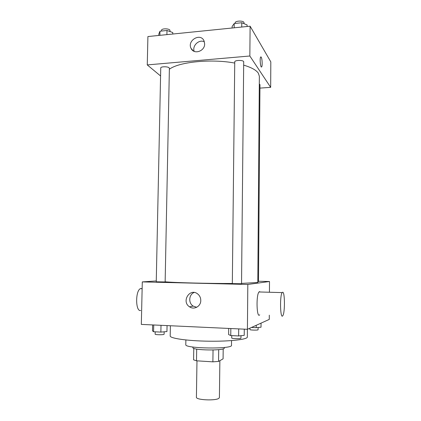 <?xml version="1.0" encoding="UTF-8"?>
<svg xmlns="http://www.w3.org/2000/svg" width="421" height="421" viewBox="0 0 421 421"><rect width="100%" height="100%" fill="white"/><g stroke="black" fill="none" stroke-linecap="round" stroke-linejoin="round"><path stroke-width="0.63" d="M196.975 360.839L196.412 397.208C195.665 400.066 216.12 400.997 218.983 398.213L219.409 397.529L219.873 360.671M213.042 349.998L212.884 361.844L196.507 360.813L193.597 359.855L193.781 348.341M223.198 348.83L223.077 358.86L218.552 361.418L212.884 361.844M218.699 349.646L218.552 361.418M224.319 347.457L224.314 348.025C225.224 350.888 191.908 350.419 192.892 347.588L192.902 347.02M196.686 349.093L196.507 360.813M231.545 340.605L231.497 345.288C232.939 349.309 184.235 348.625 185.793 344.652L185.871 339.968M247.401 329.301L247.332 337.016C247.659 339.442 229.992 341.515 208.695 341.199C187.398 340.921 169.8 338.352 170.195 335.937L170.384 325.749M269.298 315.171L269.277 319.402L247.416 329.301L141.324 324.407L142.293 281.902L156.265 280.96M258.499 281.26L269.503 281.507L269.44 292.242M241.543 283.407L257.799 282.491L259.357 76.248L258.331 73.165C256.21 70.091 251.321 67.418 243.664 65.134M165.148 281.796C174.662 282.712 208.269 283.58 232.324 283.48M269.503 281.507L247.816 284.459L142.293 281.902M164.853 281.944L165.143 281.896L169.384 68.313L169.116 67.813C167.716 66.344 160.543 66.481 160.748 67.97L156.249 281.796L164.853 281.944M257.81 281.681L258.499 281.623L259.967 84.642L259.299 83.995M241.538 283.749L232.324 283.607L234.744 61.887C234.534 59.971 243.943 59.956 243.696 61.876L241.538 283.749M247.816 284.459L247.416 329.301M200.78 300.473C200.906 306.309 194.097 310.14 189.561 306.835C181.088 301.599 189.855 287.559 197.66 293.921C199.707 295.574 200.749 297.758 200.78 300.473M259.71 314.797C256.689 319.029 255.947 294.932 259.02 291.958L259.499 291.627L260.189 291.99M282.57 292.263C284.901 291.137 285.101 312.908 282.786 315.697C280.281 319.997 279.623 295.621 282.17 292.6L282.57 292.263M142.145 288.543L140.335 288.659C135.209 291.085 135.551 312.066 140.688 310.477M196.712 307.277L193.144 306.088C188.171 303.073 188.829 294.468 194.165 292.479M169.368 69.244C178.788 61.934 211.442 58.598 234.734 63.071M259.941 88.11L270.666 87.352L249.842 56.004L147.261 64.913L160.58 75.959M147.261 64.913L147.913 36.548L250.111 26.191L270.819 61.882L270.666 87.352M250.111 26.191L249.842 56.004M204.653 43.879C204.88 51.241 193.955 54.904 191.123 48.483C186.729 40.637 200.449 32.422 204.017 40.837L204.653 43.879M260.873 56.856L261.209 57.124C262.194 58.508 262.53 66.034 261.657 66.876C260.562 68.549 259.531 58.161 260.683 56.977L261.215 57.124C262.194 58.508 262.53 66.034 261.651 66.876L261.467 66.992M194.186 51.362C191.976 45.7 199.159 38.958 204.39 41.837M247.095 26.497L247.111 24.944L241.775 22.745L234.213 23.529L232.129 26.476L232.113 28.018M241.775 22.745L241.733 27.039M234.213 23.529L234.165 27.807M235.165 23.429L235.171 22.839C234.944 20.818 243.017 20.397 243.954 22.387L244.064 23.692M172.736 34.033L172.768 32.533L166.99 30.48L159.964 31.207L158.849 33.954L158.817 35.443M166.99 30.48L166.905 34.622M159.964 31.207L159.88 35.338M161.527 31.043L161.543 30.265C161.343 28.496 168.479 28.312 169.863 30.054L170.116 31.591M244.285 329.154L244.227 335.358L238.639 335.953L230.761 335.563L228.635 334.59L228.703 328.438M238.707 328.901L238.639 335.953M230.834 328.538L230.761 335.563M231.755 335.611L231.729 338.021C231.461 338.673 239.875 338.963 240.88 338.331L241.033 335.695M167.053 325.596L166.937 331.559L160.869 332.095L153.581 331.737L152.497 330.853L152.623 324.928M161.006 325.317L160.869 332.095M153.723 324.98L153.581 331.737M155.196 331.816L155.149 334.2C154.891 334.769 162.317 334.969 163.811 334.427L164.106 334.242L164.153 331.806M261.052 323.128L261.025 327.217L256.226 327.675L251.484 327.459M256.247 325.301L256.226 327.675M249.927 328.164L249.916 329.58C249.679 330.096 257.278 330.353 258.052 329.853L258.157 327.491M259.02 291.958L282.17 292.6M142.14 288.711L140.335 288.659M193.144 306.088L189.561 306.835M193.36 50.93L191.123 48.483"/></g></svg>
